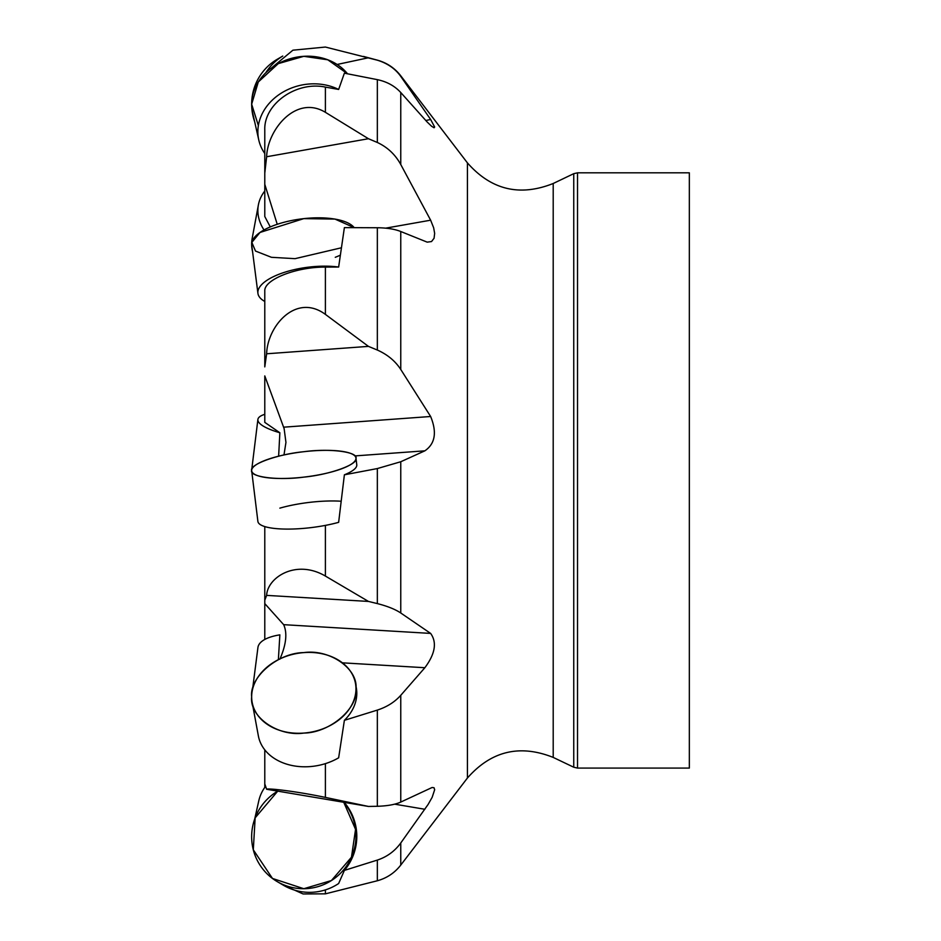 <?xml version="1.0" encoding="UTF-8"?>
<svg xmlns="http://www.w3.org/2000/svg" width="941" height="941" viewBox="0 0 941 941"><rect width="100%" height="100%" fill="white"/><g stroke="black" fill="none" stroke-linecap="round" stroke-linejoin="round"><path stroke-width="1.41" d="M277.277 881.646A52.52 52.026 -59.7 0 0 303.814 888.716L272.478 878.459L253.305 849.805L255.152 817.858L277.76 791.134A52.52 52.026 -59.7 0 0 277.277 881.646L283.488 885.281A52.52 52.026 120.3 0 0 338.642 883.517L344.382 870.401L377.341 860.086C386.939 856.91 394.75 851.205 400.76 842.995L428.131 804.414L432.178 797.286L434.671 789.687L434.013 787.723L432.072 787.511L400.76 802.073C395.279 804.555 387.469 805.967 377.341 806.284L368.449 806.449L325.398 797.403C296.062 791.24 267.42 787.993 266.632 789.264L264.786 783.924L264.786 749.848M400.76 842.995L400.76 865.085C394.679 872.895 386.869 878.118 377.341 880.764L325.398 893.844L303.073 893.95L282.747 884.846M252.164 702.409A52.52 39.957 -10.5 0 0 303.814 733.074A52.52 39.957 -10.5 0 0 355.451 683.272A52.52 39.957 -10.5 0 0 296.533 653.56A52.52 39.957 -10.5 0 0 252.164 702.409L258.375 735.933A52.52 39.957 169.5 0 0 310.024 766.597A52.52 39.957 169.5 0 0 338.642 757.811L344.382 720.324L377.341 710.09C386.939 706.973 394.75 702.045 400.76 695.317L424.861 667.722C435.189 653.866 437.106 642.432 430.637 633.411L400.76 612.991C395.279 609.321 387.469 606.18 377.341 603.593L368.449 601.428L325.398 576.068C296.05 558.836 267.409 577.492 266.632 595.382L264.786 600.193L264.786 526.572M251.682 470.818A52.52 12.621 -7 0 0 303.814 477.122A52.52 12.621 -7 0 0 355.945 458.02A52.52 12.621 -7 0 0 302.273 451.892A52.52 12.621 -7 0 0 251.682 470.818L257.893 521.42A52.52 12.621 173 0 0 310.024 527.736A52.52 12.621 173 0 0 338.642 522.337L344.382 474.805L377.341 468.559L400.76 461.749L424.861 450.833C435.177 443.74 437.095 432.295 430.637 416.498L400.76 369.46C395.279 361.026 387.469 354.557 377.341 350.04L368.449 346.382L325.398 314.388C296.062 292.71 267.432 326.033 266.632 353.781L264.786 366.896L264.786 291.028C263.88 279.606 296.18 266.856 325.398 267.103L338.642 267.044A52.52 19.538 172.7 0 0 310.024 266.985A52.52 19.538 172.7 0 0 257.928 293.357A52.52 19.538 172.7 0 0 264.786 301.449M338.642 267.044L344.382 227.616L377.341 227.746C386.939 227.851 394.75 229.098 400.76 231.51L427.19 242.143L431.531 241.555L434.072 238.261L434.648 233.368L433.66 227.781L430.637 220.194L400.76 164.51C395.279 154.536 387.469 147.196 377.341 142.479L368.449 138.727L325.398 112.32C296.05 94.429 267.42 129.834 266.632 156.747L264.786 173.156L264.786 137.386M277.242 224.311L264.786 184.33L264.786 129.917C263.774 104.063 296.321 80.926 325.398 87.101L338.642 89.454L344.382 73.186L377.341 79.644C386.939 81.667 394.75 85.96 400.76 92.524L427.214 122.059L431.519 126.188L434.072 127.776L434.648 127.011L430.637 119.472L400.76 76.409C395.291 68.717 387.48 63.318 377.341 60.189L325.398 47.05L292.898 50.191L271.831 67.693M264.786 366.896L264.786 294.321M264.786 414.322A52.52 12.621 7 0 0 257.893 419.474A52.52 12.621 7 0 0 279.865 432.754L264.786 422.368L264.786 375.918L284.123 428.625L285.946 442.399L283.982 454.962M264.786 639.457L264.786 600.193L264.786 603.604L283.664 624.671C287.464 633.081 286.217 644.561 279.912 659.112M264.786 780.442L264.786 787.382M252.564 689.283L257.928 647.549A52.52 19.538 7.3 0 1 279.865 634.857L278.371 659.665M279.865 432.754L278.63 456.209M270.29 226.934L264.786 216.524L264.786 184.33M689.341 470.453L689.341 172.826L577.527 172.826L577.527 768.079L689.341 768.079L689.341 470.453M368.449 57.777L337.101 64.47M368.449 138.727L266.632 156.747M340.313 255.164A52.52 19.538 -7.3 0 1 335.267 257.293M368.449 346.382L266.632 353.781M344.382 474.805A52.52 12.621 -7 0 0 356.768 464.772L355.945 458.02M368.449 601.428L266.632 595.382M344.382 720.324A52.52 39.957 -10.5 0 0 356.286 687.742L355.451 683.272M368.449 806.449L266.632 789.264M344.382 870.401A52.52 52.026 -59.7 0 0 344.23 802.355M279.865 508.14A52.52 12.621 173 0 1 341.207 501.235M251.694 470.9A52.52 12.621 -173 0 1 251.682 470.077M252.564 251.612A52.52 39.957 -169.5 0 1 252.164 238.485L258.375 204.962A52.52 39.957 10.5 0 0 264.021 229.969M264.786 191.047A52.52 39.957 10.5 0 0 258.375 204.962M254.67 121.718A52.52 52.026 -120.3 0 1 277.277 59.259L282.747 56.06M282.676 56.095A52.52 52.026 59.7 0 0 265.868 72.68M258.375 125.588L251.659 104.204L258.293 81.985L278.277 63.623L303.814 56.319A52.52 44.227 -12.7 0 1 347.523 73.798L327.809 59.801L303.814 56.319A52.52 44.227 -12.7 0 0 252.564 112.379L258.775 140.009A52.52 44.227 167.3 0 0 264.786 153.512M338.642 89.454A52.52 44.227 167.3 0 0 310.024 83.949A52.52 44.227 167.3 0 0 258.775 140.009M341.418 247.777L295.027 258.669L271.443 257.305L255.505 251.059L251.835 242.402L260.022 232.451L303.814 218.63A52.52 19.538 -7.3 0 1 354.192 227.651L334.937 219.077L303.814 218.63A52.52 19.538 -7.3 0 0 251.718 245.001L257.928 293.357M303.814 888.716A52.52 52.026 -59.7 0 0 343.736 802.273L355.557 829.386L351.464 857.216L331.408 880.541L303.814 888.716M254.67 819.188L258.775 800.885A52.52 44.227 12.7 0 1 265.291 786.688M303.814 477.122C329.609 474.711 358.298 464.407 355.969 458.396C358.298 451.833 329.609 448.163 303.814 451.715C278.007 454.127 249.33 464.431 251.659 470.453C249.33 477.005 278.007 480.675 303.814 477.122M303.814 733.074C329.609 732.898 358.298 708.573 355.969 688.847C358.298 668.757 329.609 648.831 303.814 652.607C278.007 652.783 249.33 677.108 251.659 696.834C249.33 716.924 278.007 736.85 303.814 733.074M325.398 893.844L325.398 889.892M377.341 880.764L377.341 860.086M325.398 797.403L325.398 763.633M377.341 806.284L377.341 710.09M325.398 576.068L325.398 525.396M377.341 603.593L377.341 468.559M325.398 314.388L325.398 267.103M377.341 350.04L377.341 227.746M325.398 112.32L325.398 87.101M377.341 142.479L377.341 79.644M553.202 757.411L573.751 767.221L573.751 173.673L553.202 183.495L553.202 757.411C519.761 744.119 491.167 750.989 467.418 778.031L467.418 162.875L400.76 75.809C394.679 68.011 386.869 62.788 377.341 60.142L363.497 56.425M430.637 119.472L425.767 120.519M430.637 220.194L385.645 228.157M430.637 416.498L283.664 427.179M424.861 450.833L354.863 455.915M430.637 633.411L283.664 624.671M424.861 667.722L342.406 662.829M424.861 809.272L394.597 804.155M400.76 695.317L400.76 802.073M400.76 461.749L400.76 612.991M400.76 231.51L400.76 369.46M400.76 92.524L400.76 164.51M400.76 75.809L400.76 76.409M553.202 183.495C519.761 196.787 491.167 189.906 467.418 162.875M467.418 778.031L400.76 865.085M577.527 172.826L573.751 173.673M573.751 767.221L577.527 768.079M257.893 419.474L251.694 469.994"/></g></svg>
